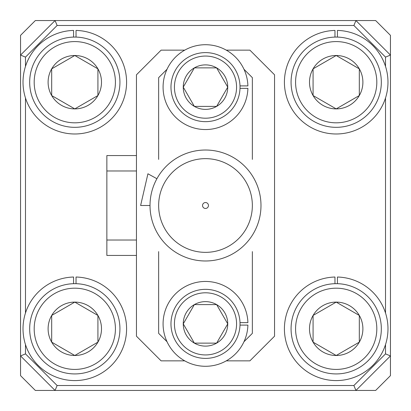 <?xml version="1.0" encoding="UTF-8"?>
<svg xmlns="http://www.w3.org/2000/svg" width="411" height="411" viewBox="0 0 411 411"><rect width="100%" height="100%" fill="white"/><g stroke="black" fill="none" stroke-linecap="round" stroke-linejoin="round"><path stroke-width="0.62" d="M385.518 353.881L390.45 355.926L390.45 375.654L375.654 390.45L35.346 390.45L20.55 375.654L20.55 55.074L55.074 20.55L355.926 20.55L390.45 55.074L390.45 355.926L355.926 390.45L353.881 385.518L385.518 353.881L385.518 344.588M25.482 344.588L25.482 353.881L57.119 385.518L353.881 385.518M385.518 313.012L385.518 97.988M385.518 66.412L385.518 57.119L353.881 25.482L57.119 25.482L25.482 57.119L25.482 66.412M25.482 97.988L25.482 313.012M57.119 385.518L55.074 390.45L20.55 355.926L25.482 353.881M136.452 255.437L106.86 255.437L106.86 170.976L136.452 170.976L106.86 170.976L106.86 155.564L136.452 155.564M106.86 240.024L136.452 240.024M25.482 57.119L20.55 55.074L20.55 35.346L35.346 20.55L55.074 20.55L57.119 25.482M385.518 57.119L390.45 55.074L390.45 35.346L375.654 20.55L355.926 20.55L353.881 25.482M226.256 50.142L249.888 50.142L274.548 74.802L274.548 336.198L249.888 360.858L226.256 360.858M184.745 360.858L161.112 360.858L136.452 336.198L136.452 74.802L161.112 50.142L184.745 50.142M205.5 158.646A46.854 46.854 0 0 0 158.646 205.5A46.854 46.854 0 0 0 205.5 252.354A46.854 46.854 0 0 0 252.354 205.5A46.854 46.854 0 0 0 205.5 158.646M205.5 260.985A55.485 55.485 0 0 0 260.985 205.5A55.485 55.485 0 0 0 156.904 178.723L147.924 173.776L140.619 205.5L150.015 205.5A55.485 55.485 0 0 0 205.5 260.985M205.5 208.459A2.959 2.959 0 0 1 202.541 205.5A2.959 2.959 0 0 1 205.5 202.541A2.959 2.959 0 0 1 208.459 205.5A2.959 2.959 0 0 1 205.5 208.459M158.646 159.391L158.646 77.643L167.041 69.248M252.354 159.391L252.354 77.643L243.959 69.248M252.354 251.609L252.354 333.357L243.959 341.752M158.646 251.609L158.646 333.357L167.041 341.752M156.904 178.723A55.485 55.485 0 0 0 150.015 205.5M240.003 325.101L247.9 325.101A42.415 42.415 0 0 1 183.938 360.396A42.415 42.415 0 0 1 183.938 287.34A42.415 42.415 0 0 1 247.9 322.635L240.003 322.635M240.003 88.365L247.9 88.365A42.415 42.415 0 0 1 183.938 123.66A42.415 42.415 0 0 1 183.938 50.604A42.415 42.415 0 0 1 247.9 85.899L240.003 85.899M205.5 292.796A31.072 31.072 0 0 0 174.428 323.868A31.072 31.072 0 0 0 205.5 354.94A31.072 31.072 0 0 0 236.572 323.868A31.072 31.072 0 0 0 205.5 292.796M205.5 358.392A34.524 34.524 0 0 1 170.976 323.868A34.524 34.524 0 0 1 205.5 289.344A34.524 34.524 0 0 1 240.024 323.868A34.524 34.524 0 0 1 205.5 358.392M205.5 301.623A22.245 22.245 0 0 0 194.377 343.134A22.245 22.245 0 0 0 227.745 323.868A22.245 22.245 0 0 0 205.5 301.623M205.5 304.602L194.377 304.602L183.255 323.868L194.377 343.134L216.623 343.134L227.745 323.868L216.623 304.602L205.5 304.602M217.023 342.44L227.745 323.868L216.623 304.602L194.377 304.602L183.255 323.868M183.655 324.562L194.377 343.134L216.623 343.134M205.5 56.06A31.072 31.072 0 0 0 174.428 87.132A31.072 31.072 0 0 0 205.5 118.204A31.072 31.072 0 0 0 236.572 87.132A31.072 31.072 0 0 0 205.5 56.06M205.5 121.656A34.524 34.524 0 0 1 170.976 87.132A34.524 34.524 0 0 1 205.5 52.608A34.524 34.524 0 0 1 240.024 87.132A34.524 34.524 0 0 1 205.5 121.656M205.5 64.887A22.245 22.245 0 0 0 194.377 106.398A22.245 22.245 0 0 0 227.745 87.132A22.245 22.245 0 0 0 205.5 64.887M205.5 67.866L194.377 67.866L183.255 87.132L194.377 106.398L216.623 106.398L227.745 87.132L216.623 67.866L205.5 67.866M194.377 67.866L183.255 87.132L194.377 106.398L216.623 106.398L227.745 87.132L216.623 67.866L194.377 67.866M337.431 37.088L337.431 30.429A51.786 51.786 0 0 1 380.838 108.447A51.786 51.786 0 0 1 291.558 108.447A51.786 51.786 0 0 1 334.965 30.429L334.965 37.088M295.581 82.2A40.617 40.617 0 0 0 336.198 122.817A40.617 40.617 0 0 0 376.815 82.2A40.617 40.617 0 0 0 336.198 41.583A40.617 40.617 0 0 0 295.581 82.2M381.326 82.2A45.128 45.128 0 0 1 336.198 127.328A45.128 45.128 0 0 1 291.07 82.2A45.128 45.128 0 0 1 336.198 37.072A45.128 45.128 0 0 1 381.326 82.2M309.504 82.2A26.694 26.694 0 0 0 359.317 95.547A26.694 26.694 0 0 0 336.198 55.506A26.694 26.694 0 0 0 309.504 82.2M313.079 82.2L313.079 95.547L336.198 108.894L359.317 95.547L359.317 68.853L336.198 55.506L313.079 68.853L313.079 82.2M358.628 68.452L336.198 55.506L313.079 68.853L313.079 95.547L336.198 108.894L359.317 95.547L359.317 68.853M76.035 37.088L76.035 30.429A51.786 51.786 0 0 1 119.442 108.447A51.786 51.786 0 0 1 30.162 108.447A51.786 51.786 0 0 1 73.569 30.429L73.569 37.088M76.035 283.688L76.035 277.029A51.786 51.786 0 0 1 119.442 355.047A51.786 51.786 0 0 1 30.162 355.047A51.786 51.786 0 0 1 73.569 277.029L73.569 283.688M337.431 283.688L337.431 277.029A51.786 51.786 0 0 1 380.838 355.047A51.786 51.786 0 0 1 291.558 355.047A51.786 51.786 0 0 1 334.965 277.029L334.965 283.688M34.185 82.2A40.617 40.617 0 0 0 74.802 122.817A40.617 40.617 0 0 0 115.419 82.2A40.617 40.617 0 0 0 74.802 41.583A40.617 40.617 0 0 0 34.185 82.2M119.93 82.2A45.128 45.128 0 0 1 74.802 127.328A45.128 45.128 0 0 1 29.674 82.2A45.128 45.128 0 0 1 74.802 37.072A45.128 45.128 0 0 1 119.93 82.2M48.108 82.2A26.694 26.694 0 0 0 97.921 95.547A26.694 26.694 0 0 0 74.802 55.506A26.694 26.694 0 0 0 48.108 82.2M51.683 82.2L51.683 95.547L74.802 108.894L97.921 95.547L97.921 68.853L74.802 55.506L51.683 68.853L51.683 82.2M97.232 68.452L74.802 55.506L51.683 68.853L51.683 95.547L74.802 108.894L97.921 95.547M97.921 94.746L97.921 68.853M34.185 328.8A40.617 40.617 0 0 0 74.802 369.417A40.617 40.617 0 0 0 115.419 328.8A40.617 40.617 0 0 0 74.802 288.183A40.617 40.617 0 0 0 34.185 328.8M119.93 328.8A45.128 45.128 0 0 1 74.802 373.928A45.128 45.128 0 0 1 29.674 328.8A45.128 45.128 0 0 1 74.802 283.672A45.128 45.128 0 0 1 119.93 328.8M48.108 328.8A26.694 26.694 0 0 0 97.921 342.147A26.694 26.694 0 0 0 74.802 302.106A26.694 26.694 0 0 0 48.108 328.8M51.683 328.8L51.683 342.147L74.802 355.494L97.921 342.147L97.921 315.453L74.802 302.106L51.683 315.453L51.683 328.8M74.114 302.501L51.683 315.453L51.683 342.147L74.802 355.494L97.921 342.147M97.921 316.254L97.921 315.453L74.802 302.106M295.581 328.8A40.617 40.617 0 0 0 336.198 369.417A40.617 40.617 0 0 0 376.815 328.8A40.617 40.617 0 0 0 336.198 288.183A40.617 40.617 0 0 0 295.581 328.8M381.326 328.8A45.128 45.128 0 0 1 336.198 373.928A45.128 45.128 0 0 1 291.07 328.8A45.128 45.128 0 0 1 336.198 283.672A45.128 45.128 0 0 1 381.326 328.8M309.504 328.8A26.694 26.694 0 0 0 359.317 342.147A26.694 26.694 0 0 0 336.198 302.106A26.694 26.694 0 0 0 309.504 328.8M313.079 328.8L313.079 342.147L336.198 355.494L359.317 342.147L359.317 315.453L336.198 302.106L313.079 315.453L313.079 328.8M313.079 342.147L336.198 355.494L359.317 342.147L359.317 315.453L336.198 302.106L313.079 315.453L313.079 342.147"/></g></svg>
